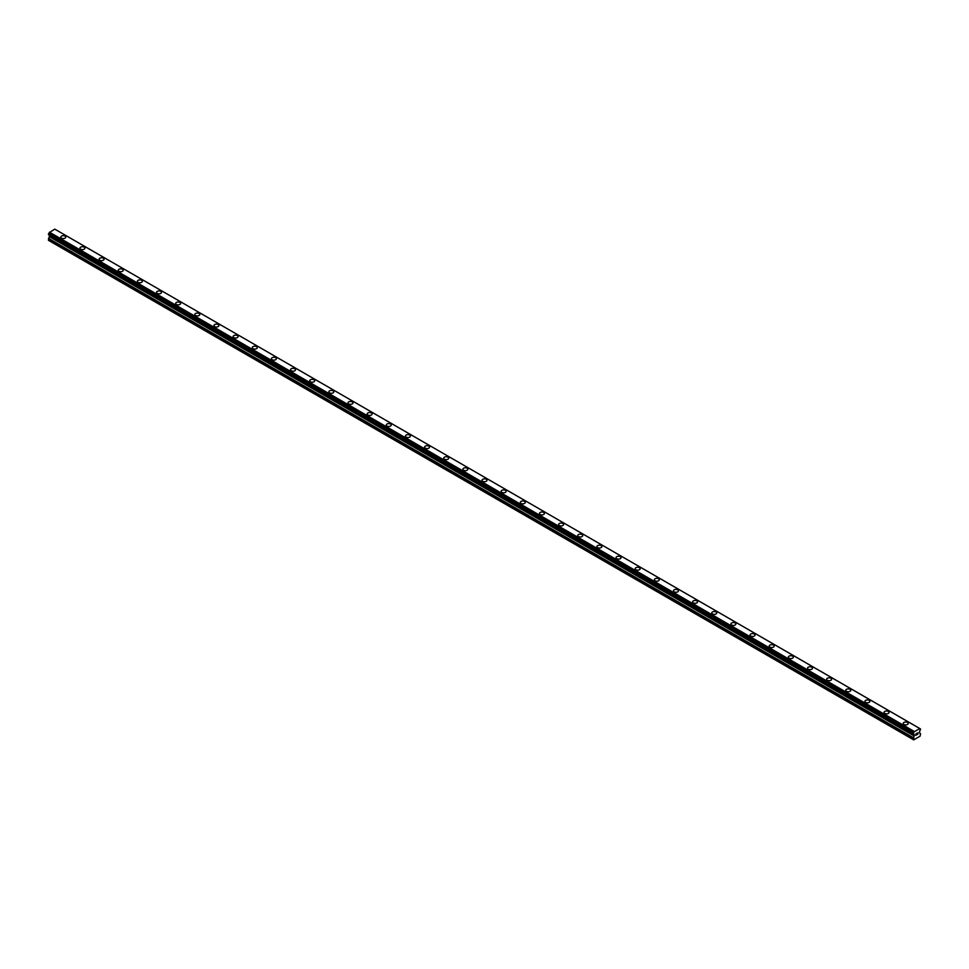 <?xml version="1.0" encoding="UTF-8"?>
<svg xmlns="http://www.w3.org/2000/svg" width="969" height="969" viewBox="0 0 969 969"><rect width="100%" height="100%" fill="white"/><g stroke="black" fill="none" stroke-linecap="round" stroke-linejoin="round"><path stroke-width="1.45" d="M60.805 237.102A2.483 1.429 180 0 1 62.343 235.782A2.483 1.429 180 0 1 65.044 236.097A2.483 1.429 180 0 1 65.771 237.114A2.483 1.429 180 0 1 64.233 238.435A2.483 1.429 180 0 1 61.531 238.12A2.483 1.429 180 0 1 60.805 237.102A2.483 1.429 180 0 1 62.343 235.782A2.483 1.429 180 0 1 65.044 236.097A2.483 1.429 180 0 1 65.771 237.102M79.955 248.161A2.483 1.429 180 0 1 81.481 246.841A2.483 1.429 180 0 1 84.194 247.143A2.483 1.429 180 0 1 84.921 248.161A2.483 1.429 180 0 1 83.382 249.481A2.483 1.429 180 0 1 80.681 249.178A2.483 1.429 180 0 1 79.955 248.161A2.483 1.429 180 0 1 81.481 246.841A2.483 1.429 180 0 1 84.194 247.156A2.483 1.429 180 0 1 84.921 248.161M99.092 259.22A2.483 1.429 180 0 1 100.631 257.887A2.483 1.429 180 0 1 103.332 258.202A2.483 1.429 180 0 1 104.058 259.22A2.483 1.429 180 0 1 102.532 260.54A2.483 1.429 180 0 1 99.819 260.225A2.483 1.429 180 0 1 99.092 259.22A2.483 1.429 180 0 1 100.631 257.899A2.483 1.429 180 0 1 103.332 258.202A2.483 1.429 180 0 1 104.058 259.22M118.242 270.266A2.483 1.429 180 0 1 119.781 268.946A2.483 1.429 180 0 1 122.482 269.261A2.483 1.429 180 0 1 123.208 270.278A2.483 1.429 180 0 1 121.67 271.599A2.483 1.429 180 0 1 118.969 271.284A2.483 1.429 180 0 1 118.242 270.266A2.483 1.429 180 0 1 119.781 268.946A2.483 1.429 180 0 1 122.482 269.261A2.483 1.429 180 0 1 123.208 270.266M137.392 281.325A2.483 1.429 180 0 1 138.918 280.005A2.483 1.429 180 0 1 141.631 280.307A2.483 1.429 180 0 1 142.358 281.325A2.483 1.429 180 0 1 140.82 282.645A2.483 1.429 180 0 1 138.119 282.342A2.483 1.429 180 0 1 137.392 281.325A2.483 1.429 180 0 1 138.918 280.005A2.483 1.429 180 0 1 141.631 280.307A2.483 1.429 180 0 1 142.358 281.325M156.542 292.372A2.483 1.429 180 0 1 158.068 291.051A2.483 1.429 180 0 1 160.769 291.366A2.483 1.429 180 0 1 161.496 292.384A2.483 1.429 180 0 1 159.97 293.704A2.483 1.429 180 0 1 157.269 293.389A2.483 1.429 180 0 1 156.542 292.372A2.483 1.429 180 0 1 158.068 291.051A2.483 1.429 180 0 1 160.769 291.366A2.483 1.429 180 0 1 161.496 292.372M179.919 302.425A2.483 1.429 180 0 1 180.646 303.43A2.483 1.429 180 0 1 179.12 304.75A2.483 1.429 180 0 1 176.406 304.448A2.483 1.429 180 0 1 175.68 303.43A2.483 1.429 180 0 1 177.218 302.11A2.483 1.429 180 0 1 179.919 302.425M175.68 303.43A2.483 1.429 180 0 1 177.218 302.11A2.483 1.429 180 0 1 179.919 302.413A2.483 1.429 180 0 1 180.646 303.43M194.83 314.489A2.483 1.429 180 0 1 196.356 313.157A2.483 1.429 180 0 1 199.069 313.471A2.483 1.429 180 0 1 199.796 314.489A2.483 1.429 180 0 1 198.257 315.809A2.483 1.429 180 0 1 195.556 315.494A2.483 1.429 180 0 1 194.83 314.489A2.483 1.429 180 0 1 196.356 313.169A2.483 1.429 180 0 1 199.069 313.471A2.483 1.429 180 0 1 199.796 314.489M213.979 325.536A2.483 1.429 180 0 1 215.506 324.215A2.483 1.429 180 0 1 218.207 324.53A2.483 1.429 180 0 1 218.933 325.548A2.483 1.429 180 0 1 217.407 326.868A2.483 1.429 180 0 1 214.706 326.553A2.483 1.429 180 0 1 213.979 325.536A2.483 1.429 180 0 1 215.506 324.215A2.483 1.429 180 0 1 218.207 324.53A2.483 1.429 180 0 1 218.933 325.536M233.117 336.594A2.483 1.429 180 0 1 234.655 335.274A2.483 1.429 180 0 1 237.357 335.577A2.483 1.429 180 0 1 238.083 336.594A2.483 1.429 180 0 1 236.557 337.915A2.483 1.429 180 0 1 233.844 337.6A2.483 1.429 180 0 1 233.117 336.594A2.483 1.429 180 0 1 234.655 335.274A2.483 1.429 180 0 1 237.357 335.577A2.483 1.429 180 0 1 238.083 336.594M252.267 347.641A2.483 1.429 180 0 1 253.793 346.321A2.483 1.429 180 0 1 256.506 346.636A2.483 1.429 180 0 1 257.233 347.653A2.483 1.429 180 0 1 255.695 348.973A2.483 1.429 180 0 1 252.994 348.658A2.483 1.429 180 0 1 252.267 347.641A2.483 1.429 180 0 1 253.793 346.321A2.483 1.429 180 0 1 256.506 346.636A2.483 1.429 180 0 1 257.233 347.641M271.417 358.7A2.483 1.429 180 0 1 272.943 357.379A2.483 1.429 180 0 1 275.644 357.682A2.483 1.429 180 0 1 276.371 358.7A2.483 1.429 180 0 1 274.845 360.02A2.483 1.429 180 0 1 272.144 359.717A2.483 1.429 180 0 1 271.417 358.7A2.483 1.429 180 0 1 272.943 357.379A2.483 1.429 180 0 1 275.644 357.694A2.483 1.429 180 0 1 276.371 358.7M290.555 369.758A2.483 1.429 180 0 1 292.093 368.426A2.483 1.429 180 0 1 294.794 368.741A2.483 1.429 180 0 1 295.521 369.758A2.483 1.429 180 0 1 293.995 371.079A2.483 1.429 180 0 1 291.281 370.764A2.483 1.429 180 0 1 290.555 369.758A2.483 1.429 180 0 1 292.093 368.438A2.483 1.429 180 0 1 294.794 368.741A2.483 1.429 180 0 1 295.521 369.758M309.705 380.805A2.483 1.429 180 0 1 311.231 379.485A2.483 1.429 180 0 1 313.944 379.8A2.483 1.429 180 0 1 314.671 380.817A2.483 1.429 180 0 1 313.132 382.137A2.483 1.429 180 0 1 310.431 381.822A2.483 1.429 180 0 1 309.705 380.805A2.483 1.429 180 0 1 311.231 379.485A2.483 1.429 180 0 1 313.944 379.8A2.483 1.429 180 0 1 314.671 380.805M328.854 391.864A2.483 1.429 180 0 1 330.381 390.543A2.483 1.429 180 0 1 333.082 390.846A2.483 1.429 180 0 1 333.808 391.864A2.483 1.429 180 0 1 332.282 393.184A2.483 1.429 180 0 1 329.581 392.869A2.483 1.429 180 0 1 328.854 391.864A2.483 1.429 180 0 1 330.381 390.543A2.483 1.429 180 0 1 333.082 390.846A2.483 1.429 180 0 1 333.808 391.864M347.992 402.91A2.483 1.429 180 0 1 349.53 401.59A2.483 1.429 180 0 1 352.231 401.905A2.483 1.429 180 0 1 352.958 402.922A2.483 1.429 180 0 1 351.432 404.243A2.483 1.429 180 0 1 348.719 403.928A2.483 1.429 180 0 1 347.992 402.91A2.483 1.429 180 0 1 349.53 401.59A2.483 1.429 180 0 1 352.231 401.905A2.483 1.429 180 0 1 352.958 402.91M367.142 413.969A2.483 1.429 180 0 1 368.668 412.649A2.483 1.429 180 0 1 371.381 412.951A2.483 1.429 180 0 1 372.108 413.969A2.483 1.429 180 0 1 370.57 415.289A2.483 1.429 180 0 1 367.869 414.986A2.483 1.429 180 0 1 367.142 413.969A2.483 1.429 180 0 1 368.668 412.649A2.483 1.429 180 0 1 371.381 412.964A2.483 1.429 180 0 1 372.108 413.969M386.292 425.028A2.483 1.429 180 0 1 387.818 423.695A2.483 1.429 180 0 1 390.519 424.01A2.483 1.429 180 0 1 391.258 425.028A2.483 1.429 180 0 1 389.72 426.348A2.483 1.429 180 0 1 387.019 426.033A2.483 1.429 180 0 1 386.292 425.028A2.483 1.429 180 0 1 387.818 423.707A2.483 1.429 180 0 1 390.519 424.01A2.483 1.429 180 0 1 391.258 425.028M405.43 436.086A2.483 1.429 180 0 1 406.968 434.754A2.483 1.429 180 0 1 409.669 435.069A2.483 1.429 180 0 1 410.396 436.086M409.669 435.069A2.483 1.429 180 0 1 410.396 436.074A2.483 1.429 180 0 1 408.87 437.407A2.483 1.429 180 0 1 406.156 437.092A2.483 1.429 180 0 1 405.43 436.074A2.483 1.429 180 0 1 406.968 434.754A2.483 1.429 180 0 1 409.669 435.069M424.579 447.133A2.483 1.429 180 0 1 426.118 445.813A2.483 1.429 180 0 1 428.819 446.115A2.483 1.429 180 0 1 429.546 447.133A2.483 1.429 180 0 1 428.007 448.453A2.483 1.429 180 0 1 425.306 448.138A2.483 1.429 180 0 1 424.579 447.133A2.483 1.429 180 0 1 426.118 445.813A2.483 1.429 180 0 1 428.819 446.115A2.483 1.429 180 0 1 429.546 447.133M443.729 458.192A2.483 1.429 180 0 1 445.255 456.859A2.483 1.429 180 0 1 447.969 457.174A2.483 1.429 180 0 1 448.695 458.192M447.969 457.174A2.483 1.429 180 0 1 448.695 458.18A2.483 1.429 180 0 1 447.157 459.512A2.483 1.429 180 0 1 444.456 459.197A2.483 1.429 180 0 1 443.729 458.18A2.483 1.429 180 0 1 445.255 456.859A2.483 1.429 180 0 1 447.969 457.174M462.867 469.238A2.483 1.429 180 0 1 464.405 467.918A2.483 1.429 180 0 1 467.106 468.221A2.483 1.429 180 0 1 467.833 469.238A2.483 1.429 180 0 1 466.307 470.559A2.483 1.429 180 0 1 463.594 470.256A2.483 1.429 180 0 1 462.867 469.238A2.483 1.429 180 0 1 464.405 467.918A2.483 1.429 180 0 1 467.106 468.233A2.483 1.429 180 0 1 467.833 469.238M482.017 480.297A2.483 1.429 180 0 1 483.555 478.965A2.483 1.429 180 0 1 486.256 479.28A2.483 1.429 180 0 1 486.983 480.297A2.483 1.429 180 0 1 485.445 481.617A2.483 1.429 180 0 1 482.744 481.302A2.483 1.429 180 0 1 482.017 480.297A2.483 1.429 180 0 1 483.555 478.977A2.483 1.429 180 0 1 486.256 479.28A2.483 1.429 180 0 1 486.983 480.297M501.167 491.344A2.483 1.429 180 0 1 502.693 490.023A2.483 1.429 180 0 1 505.406 490.338A2.483 1.429 180 0 1 506.133 491.356A2.483 1.429 180 0 1 504.595 492.676A2.483 1.429 180 0 1 501.894 492.361A2.483 1.429 180 0 1 501.167 491.344A2.483 1.429 180 0 1 502.693 490.023A2.483 1.429 180 0 1 505.406 490.338A2.483 1.429 180 0 1 506.133 491.344M520.305 502.402A2.483 1.429 180 0 1 521.843 501.082A2.483 1.429 180 0 1 524.544 501.385A2.483 1.429 180 0 1 525.271 502.402A2.483 1.429 180 0 1 523.744 503.723A2.483 1.429 180 0 1 521.031 503.408A2.483 1.429 180 0 1 520.305 502.402A2.483 1.429 180 0 1 521.843 501.082A2.483 1.429 180 0 1 524.544 501.385A2.483 1.429 180 0 1 525.271 502.402M539.454 513.449A2.483 1.429 180 0 1 540.993 512.129A2.483 1.429 180 0 1 543.694 512.444A2.483 1.429 180 0 1 544.421 513.461A2.483 1.429 180 0 1 542.882 514.781A2.483 1.429 180 0 1 540.181 514.466A2.483 1.429 180 0 1 539.454 513.449A2.483 1.429 180 0 1 540.993 512.129A2.483 1.429 180 0 1 543.694 512.444A2.483 1.429 180 0 1 544.421 513.449M558.604 524.508A2.483 1.429 180 0 1 560.13 523.187A2.483 1.429 180 0 1 562.844 523.49A2.483 1.429 180 0 1 563.57 524.508A2.483 1.429 180 0 1 562.032 525.828A2.483 1.429 180 0 1 559.331 525.525A2.483 1.429 180 0 1 558.604 524.508A2.483 1.429 180 0 1 560.13 523.187A2.483 1.429 180 0 1 562.844 523.502A2.483 1.429 180 0 1 563.57 524.508M577.742 535.566A2.483 1.429 180 0 1 579.28 534.234A2.483 1.429 180 0 1 581.981 534.549A2.483 1.429 180 0 1 582.708 535.566A2.483 1.429 180 0 1 581.182 536.887A2.483 1.429 180 0 1 578.481 536.572A2.483 1.429 180 0 1 577.742 535.566A2.483 1.429 180 0 1 579.28 534.246A2.483 1.429 180 0 1 581.981 534.549A2.483 1.429 180 0 1 582.708 535.566M596.892 546.613A2.483 1.429 180 0 1 598.43 545.293A2.483 1.429 180 0 1 601.131 545.608A2.483 1.429 180 0 1 601.858 546.613A2.483 1.429 180 0 1 600.332 547.933A2.483 1.429 180 0 1 597.619 547.63A2.483 1.429 180 0 1 596.892 546.613A2.483 1.429 180 0 1 598.43 545.293A2.483 1.429 180 0 1 601.131 545.608A2.483 1.429 180 0 1 601.858 546.613M616.042 557.672A2.483 1.429 180 0 1 617.568 556.339A2.483 1.429 180 0 1 620.281 556.654A2.483 1.429 180 0 1 621.008 557.672A2.483 1.429 180 0 1 619.47 558.992A2.483 1.429 180 0 1 616.768 558.677A2.483 1.429 180 0 1 616.042 557.672A2.483 1.429 180 0 1 617.568 556.351A2.483 1.429 180 0 1 620.281 556.654A2.483 1.429 180 0 1 621.008 557.672M635.192 568.718A2.483 1.429 180 0 1 636.718 567.398A2.483 1.429 180 0 1 639.419 567.713A2.483 1.429 180 0 1 640.146 568.73A2.483 1.429 180 0 1 638.619 570.051A2.483 1.429 180 0 1 635.918 569.736A2.483 1.429 180 0 1 635.192 568.718A2.483 1.429 180 0 1 636.718 567.398A2.483 1.429 180 0 1 639.419 567.713A2.483 1.429 180 0 1 640.146 568.718M658.569 578.772A2.483 1.429 180 0 1 659.295 579.777A2.483 1.429 180 0 1 657.769 581.097A2.483 1.429 180 0 1 655.056 580.794A2.483 1.429 180 0 1 654.329 579.777A2.483 1.429 180 0 1 655.868 578.457A2.483 1.429 180 0 1 658.569 578.772M654.329 579.777A2.483 1.429 180 0 1 655.868 578.457A2.483 1.429 180 0 1 658.569 578.759A2.483 1.429 180 0 1 659.295 579.777M673.479 590.836A2.483 1.429 180 0 1 675.005 589.503A2.483 1.429 180 0 1 677.719 589.818A2.483 1.429 180 0 1 678.445 590.836A2.483 1.429 180 0 1 676.907 592.156A2.483 1.429 180 0 1 674.206 591.841A2.483 1.429 180 0 1 673.479 590.836A2.483 1.429 180 0 1 675.005 589.515A2.483 1.429 180 0 1 677.719 589.818A2.483 1.429 180 0 1 678.445 590.836M692.629 601.882A2.483 1.429 180 0 1 694.155 600.562A2.483 1.429 180 0 1 696.856 600.877A2.483 1.429 180 0 1 697.583 601.882A2.483 1.429 180 0 1 696.057 603.202A2.483 1.429 180 0 1 693.356 602.9A2.483 1.429 180 0 1 692.629 601.882A2.483 1.429 180 0 1 694.155 600.562A2.483 1.429 180 0 1 696.856 600.877A2.483 1.429 180 0 1 697.583 601.882M711.767 612.941A2.483 1.429 180 0 1 713.305 611.609A2.483 1.429 180 0 1 716.006 611.923A2.483 1.429 180 0 1 716.733 612.941A2.483 1.429 180 0 1 715.207 614.261A2.483 1.429 180 0 1 712.494 613.946A2.483 1.429 180 0 1 711.767 612.941A2.483 1.429 180 0 1 713.305 611.621A2.483 1.429 180 0 1 716.006 611.923A2.483 1.429 180 0 1 716.733 612.941M730.917 623.988A2.483 1.429 180 0 1 732.443 622.667A2.483 1.429 180 0 1 735.156 622.982A2.483 1.429 180 0 1 735.883 624A2.483 1.429 180 0 1 734.345 625.32A2.483 1.429 180 0 1 731.643 625.005A2.483 1.429 180 0 1 730.917 623.988A2.483 1.429 180 0 1 732.443 622.667A2.483 1.429 180 0 1 735.156 622.982A2.483 1.429 180 0 1 735.883 623.988M750.067 635.046A2.483 1.429 180 0 1 751.593 633.726A2.483 1.429 180 0 1 754.294 634.029A2.483 1.429 180 0 1 755.021 635.046A2.483 1.429 180 0 1 753.494 636.367A2.483 1.429 180 0 1 750.793 636.064A2.483 1.429 180 0 1 750.067 635.046A2.483 1.429 180 0 1 751.593 633.726A2.483 1.429 180 0 1 754.294 634.041A2.483 1.429 180 0 1 755.021 635.046M769.204 646.105A2.483 1.429 180 0 1 770.743 644.773A2.483 1.429 180 0 1 773.444 645.088A2.483 1.429 180 0 1 774.17 646.105A2.483 1.429 180 0 1 772.644 647.425A2.483 1.429 180 0 1 769.931 647.11A2.483 1.429 180 0 1 769.204 646.105A2.483 1.429 180 0 1 770.743 644.785A2.483 1.429 180 0 1 773.444 645.088A2.483 1.429 180 0 1 774.17 646.105M788.354 657.152A2.483 1.429 180 0 1 789.88 655.831A2.483 1.429 180 0 1 792.594 656.146A2.483 1.429 180 0 1 793.32 657.152A2.483 1.429 180 0 1 791.782 658.472A2.483 1.429 180 0 1 789.081 658.169A2.483 1.429 180 0 1 788.354 657.152A2.483 1.429 180 0 1 789.88 655.831A2.483 1.429 180 0 1 792.594 656.146A2.483 1.429 180 0 1 793.32 657.152M807.504 668.21A2.483 1.429 180 0 1 809.03 666.878A2.483 1.429 180 0 1 811.731 667.193A2.483 1.429 180 0 1 812.458 668.21A2.483 1.429 180 0 1 810.932 669.531A2.483 1.429 180 0 1 808.231 669.216A2.483 1.429 180 0 1 807.504 668.21A2.483 1.429 180 0 1 809.03 666.89A2.483 1.429 180 0 1 811.731 667.193A2.483 1.429 180 0 1 812.458 668.21M826.642 679.257A2.483 1.429 180 0 1 828.18 677.937A2.483 1.429 180 0 1 830.881 678.252A2.483 1.429 180 0 1 831.608 679.269A2.483 1.429 180 0 1 830.082 680.589A2.483 1.429 180 0 1 827.369 680.274A2.483 1.429 180 0 1 826.642 679.257A2.483 1.429 180 0 1 828.18 677.937A2.483 1.429 180 0 1 830.881 678.252A2.483 1.429 180 0 1 831.608 679.257M845.792 690.316A2.483 1.429 180 0 1 847.33 688.995A2.483 1.429 180 0 1 850.031 689.298A2.483 1.429 180 0 1 850.758 690.316A2.483 1.429 180 0 1 849.219 691.636A2.483 1.429 180 0 1 846.518 691.333A2.483 1.429 180 0 1 845.792 690.316A2.483 1.429 180 0 1 847.33 688.995A2.483 1.429 180 0 1 850.031 689.31A2.483 1.429 180 0 1 850.758 690.316M864.942 701.374A2.483 1.429 180 0 1 866.468 700.042A2.483 1.429 180 0 1 869.181 700.357A2.483 1.429 180 0 1 869.908 701.374A2.483 1.429 180 0 1 868.369 702.695A2.483 1.429 180 0 1 865.668 702.38A2.483 1.429 180 0 1 864.942 701.374A2.483 1.429 180 0 1 866.468 700.054A2.483 1.429 180 0 1 869.181 700.357A2.483 1.429 180 0 1 869.908 701.374M884.079 712.421A2.483 1.429 180 0 1 885.618 711.101A2.483 1.429 180 0 1 888.319 711.416A2.483 1.429 180 0 1 889.045 712.421A2.483 1.429 180 0 1 887.519 713.741A2.483 1.429 180 0 1 884.806 713.438A2.483 1.429 180 0 1 884.079 712.421A2.483 1.429 180 0 1 885.618 711.101A2.483 1.429 180 0 1 888.319 711.416A2.483 1.429 180 0 1 889.045 712.421M903.229 723.48A2.483 1.429 180 0 1 904.767 722.147A2.483 1.429 180 0 1 907.469 722.462A2.483 1.429 180 0 1 908.195 723.48A2.483 1.429 180 0 1 906.657 724.8A2.483 1.429 180 0 1 903.956 724.485A2.483 1.429 180 0 1 903.229 723.48A2.483 1.429 180 0 1 904.767 722.159A2.483 1.429 180 0 1 907.469 722.462A2.483 1.429 180 0 1 908.195 723.48M915.947 733.836L916.65 733.424L915.947 733.836M915.947 734.575L915.947 735.217L915.935 734.575M915.947 735.217L916.65 734.805L915.935 735.205M915.85 735.374L916.65 733.315M917.195 733.4L917.934 732.734M917.74 733.606L917.304 734.417L917.74 733.606M917.11 734.635L918.055 734.09L917.122 734.635L917.897 732.903M920.453 728.918L920.368 728.918A1.078 0.63 -60 0 1 919.787 728.567L913.973 731.922A1.078 0.63 -60 0 1 913.392 732.952L913.379 733.933A1.078 0.63 -60 0 1 913.961 734.272L913.694 739.868L920.065 736.198L920.55 733.751L919.411 732.782L919.799 730.905A1.078 0.63 -60 0 1 920.38 729.899L920.502 728.942L55.657 229.641M49.564 235.261L48.45 240.324L913.694 739.868M48.547 234.668L913.307 733.933L48.547 234.668M919.533 728.397L54.773 229.132L49.213 232.657A1.078 0.63 -60 0 1 48.632 233.686L48.498 234.643L913.258 733.908M914.227 731.45L49.467 232.185M913.997 731.861L49.237 232.596M913.973 731.922L49.213 232.657M913.392 732.952L48.632 233.686M913.307 733.036L48.547 233.771M913.21 739.589L48.45 240.324M913.258 733.133L48.498 233.868M913.21 733.291L48.45 234.026M913.21 733.799L48.45 234.534M914.361 734.659L49.589 235.394M914.361 735.701L49.589 236.436M914.264 736.016L49.504 236.751M913.307 737.675L48.547 238.41M913.21 737.99L48.45 238.725M913.997 734.308L913.367 733.945"/></g></svg>
